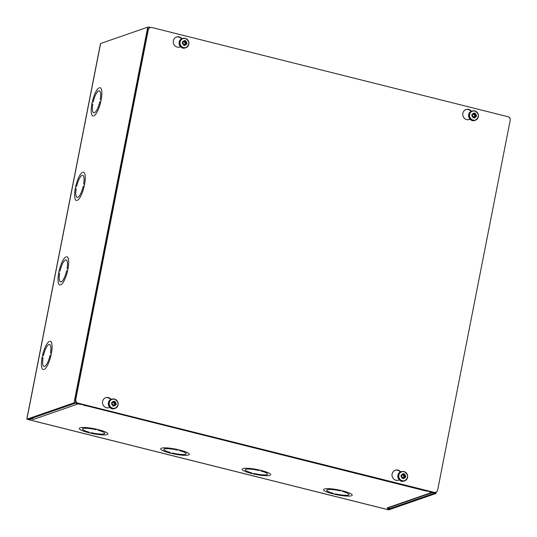 <?xml version="1.0" encoding="UTF-8"?>
<svg xmlns="http://www.w3.org/2000/svg" width="537" height="537" viewBox="0 0 537 537"><rect width="100%" height="100%" fill="white"/><g stroke="black" fill="none" stroke-linecap="round" stroke-linejoin="round"><path stroke-width="0.81" d="M86.303 405.757A2.229 0.624 104.1 0 1 86.135 405.865L83.577 405.22L84.275 404.979L80.469 404.28M386.472 509.271A2.229 0.624 -75.9 0 0 386.58 509.338A2.229 0.624 -75.9 0 0 386.694 509.331L389.224 508.452L387.15 507.928L431.782 492.442L429.54 491.879L430.238 491.637L426.432 490.939M426.405 491.093L86.162 405.717M80.443 404.435L78.194 403.878A2.229 2.101 -109.1 0 1 77.482 403.549M147.756 27.152L100.594 43.517L100.399 44.007L26.85 418.894L28.213 419.531L75.375 403.166L80.449 404.287L76.818 403.112A2.229 0.389 11.1 0 0 74.046 402.837L147.756 27.152A2.229 0.389 11.1 0 1 150.521 27.427L150.675 27.468M84.067 405.193L86.806 405.616L84.101 405.039M387.412 509.083L387.446 509.512L388.768 509.848L435.937 493.483A2.229 0.389 -168.9 0 0 436.044 493.389A2.229 0.389 -168.9 0 0 434.554 492.718L430.063 491.697M424.123 490.375L426.861 490.791L424.156 490.18M387.539 509.036L387.446 509.512L434.608 493.147L430.03 491.852M50.485 353.185L50.485 353.185A11.337 3.188 -75.9 0 0 49.518 344.412A11.337 3.188 104.1 0 1 50.485 353.185M43.437 355.635A11.337 3.188 104.1 0 1 49.518 344.412A11.337 3.188 -75.9 0 0 43.437 355.635L43.437 355.635M67.071 268.654L67.071 268.654A11.337 3.188 -75.9 0 0 66.105 259.888A11.337 3.188 104.1 0 1 67.071 268.654M60.016 271.104A11.337 3.188 104.1 0 1 66.105 259.881A11.337 3.188 -75.9 0 0 60.016 271.104L60.016 271.104M100.238 99.6L100.238 99.6A11.337 3.188 -75.9 0 0 99.271 90.827A11.337 3.188 104.1 0 1 100.238 99.6M93.19 102.043A11.337 3.188 104.1 0 1 99.271 90.827A11.337 3.188 -75.9 0 0 93.19 102.043L93.19 102.043M83.651 184.131L83.651 184.131A11.337 3.188 -75.9 0 0 82.685 175.357A11.337 3.188 104.1 0 1 83.651 184.131M76.603 186.574A11.337 3.188 104.1 0 1 82.685 175.357A11.337 3.188 -75.9 0 0 76.603 186.574L76.603 186.574M43.604 369.584A14.58 4.101 104.1 0 1 43.222 369.55A14.58 4.101 104.1 0 1 42.342 356.333A14.58 4.101 104.1 0 1 49.115 341.519A14.573 4.101 -75.9 0 0 42.349 356.333A14.573 4.101 -75.9 0 0 43.222 369.55A14.573 4.101 -75.9 0 0 43.604 369.584L43.604 369.584M60.191 285.053A14.58 4.101 104.1 0 1 59.808 285.026A14.58 4.101 104.1 0 1 58.929 271.803A14.58 4.101 104.1 0 1 65.695 256.988A14.573 4.101 -75.9 0 0 58.929 271.803A14.573 4.101 -75.9 0 0 59.808 285.019A14.573 4.101 -75.9 0 0 60.191 285.053L60.191 285.053M93.357 115.999A14.58 4.101 104.1 0 1 92.975 115.965A14.58 4.101 104.1 0 1 92.096 102.748A14.58 4.101 104.1 0 1 98.862 87.934A14.573 4.101 -75.9 0 0 92.096 102.748A14.573 4.101 -75.9 0 0 92.975 115.965A14.573 4.101 -75.9 0 0 93.357 115.999L93.357 115.999M76.771 200.529A14.58 4.101 104.1 0 1 76.388 200.496A14.58 4.101 104.1 0 1 75.516 187.279A14.58 4.101 104.1 0 1 82.282 172.464A14.573 4.101 -75.9 0 0 75.516 187.279A14.573 4.101 -75.9 0 0 76.388 200.496A14.573 4.101 -75.9 0 0 76.778 200.523L76.771 200.529M83.094 172.182L83.087 172.182A14.58 4.101 104.1 0 1 83.477 172.209A14.573 4.101 -75.9 0 0 83.087 172.182M77.583 200.241A14.573 4.101 -75.9 0 0 84.349 185.433A14.573 4.101 -75.9 0 0 83.47 172.216A14.58 4.101 104.1 0 1 84.349 185.433A14.58 4.101 104.1 0 1 77.583 200.247L77.583 200.241M99.681 87.652L99.674 87.652A14.58 4.101 104.1 0 1 100.057 87.685A14.573 4.101 -75.9 0 0 99.674 87.652M94.17 115.717A14.573 4.101 -75.9 0 0 100.936 100.902A14.573 4.101 -75.9 0 0 100.057 87.685A14.58 4.101 104.1 0 1 100.936 100.902A14.58 4.101 104.1 0 1 94.17 115.717L94.17 115.717M66.514 256.713L66.507 256.713A14.58 4.101 104.1 0 1 66.89 256.74A14.573 4.101 -75.9 0 0 66.507 256.713M61.003 284.771A14.573 4.101 -75.9 0 0 67.763 269.957A14.573 4.101 -75.9 0 0 66.89 256.746A14.58 4.101 104.1 0 1 67.769 269.957A14.58 4.101 104.1 0 1 60.996 284.771L61.003 284.771M49.928 341.243L49.921 341.237A14.58 4.101 104.1 0 1 50.303 341.27A14.573 4.101 -75.9 0 0 49.921 341.243M44.417 369.302A14.573 4.101 -75.9 0 0 51.183 354.487A14.573 4.101 -75.9 0 0 50.303 341.27A14.58 4.101 104.1 0 1 51.183 354.487A14.58 4.101 104.1 0 1 44.417 369.302L44.417 369.302M83.262 186.131A11.337 3.188 104.1 0 1 77.174 197.354A11.337 3.188 104.1 0 1 76.207 188.581L76.207 188.581A11.337 3.188 -75.9 0 0 77.18 197.347A11.337 3.188 -75.9 0 0 83.262 186.131L83.262 186.131M99.842 101.6A11.337 3.188 104.1 0 1 93.76 112.824A11.337 3.188 104.1 0 1 92.794 104.05L92.794 104.05A11.337 3.188 -75.9 0 0 93.76 112.824A11.337 3.188 -75.9 0 0 99.842 101.6L99.842 101.6M66.675 270.661A11.337 3.188 104.1 0 1 60.594 281.878A11.337 3.188 104.1 0 1 59.627 273.105L59.627 273.105A11.337 3.188 -75.9 0 0 60.594 281.878A11.337 3.188 -75.9 0 0 66.675 270.661L66.675 270.661M50.095 355.192A11.337 3.188 104.1 0 1 44.007 366.409A11.337 3.188 104.1 0 1 43.041 357.635L43.041 357.635A11.337 3.188 -75.9 0 0 44.007 366.409A11.337 3.188 -75.9 0 0 50.095 355.192L50.095 355.192M98.083 430.211L98.083 430.211A11.337 1.967 11.1 0 1 104.722 433.372A11.337 1.967 -168.9 0 0 98.083 430.211M91.035 432.654A11.337 1.967 -168.9 0 0 104.715 433.372A11.337 1.967 11.1 0 1 91.035 432.654L91.035 432.654M179.506 450.603L179.506 450.603A11.337 1.967 11.1 0 1 186.144 453.765A11.337 1.967 -168.9 0 0 179.506 450.603M172.458 453.047A11.337 1.967 -168.9 0 0 186.144 453.765A11.337 1.967 11.1 0 1 172.458 453.047L172.458 453.047M342.358 491.395L342.358 491.395A11.337 1.967 11.1 0 1 348.99 494.557A11.337 1.967 -168.9 0 0 342.358 491.395M335.31 493.839A11.337 1.967 -168.9 0 0 348.99 494.557A11.337 1.967 11.1 0 1 335.303 493.839L335.31 493.839M260.935 470.996L260.935 470.996A11.337 1.967 11.1 0 1 267.567 474.164A11.337 1.967 -168.9 0 0 260.935 470.996M253.88 473.446A11.337 1.967 -168.9 0 0 267.567 474.164A11.337 1.967 11.1 0 1 253.88 473.446L253.88 473.446M106.709 434.715A14.58 2.531 11.1 0 1 90.424 433.104A14.58 2.531 11.1 0 1 79.288 428.385A14.58 2.531 11.1 0 1 79.671 427.942A14.573 2.531 -168.9 0 0 79.288 428.385A14.573 2.531 -168.9 0 0 90.424 433.104A14.573 2.531 -168.9 0 0 106.702 434.715L106.709 434.715M188.131 455.114A14.58 2.531 11.1 0 1 171.847 453.497A14.58 2.531 11.1 0 1 160.711 448.778A14.58 2.531 11.1 0 1 161.093 448.341A14.573 2.531 -168.9 0 0 160.717 448.778A14.573 2.531 -168.9 0 0 171.847 453.497A14.573 2.531 -168.9 0 0 188.125 455.108L188.131 455.114M350.976 495.899A14.58 2.531 11.1 0 1 334.699 494.288A14.58 2.531 11.1 0 1 323.563 489.569A14.58 2.531 11.1 0 1 323.945 489.133A14.573 2.531 -168.9 0 0 323.563 489.569A14.573 2.531 -168.9 0 0 334.699 494.288A14.573 2.531 -168.9 0 0 350.976 495.899L350.976 495.899M269.554 475.507A14.58 2.531 11.1 0 1 253.269 473.889A14.58 2.531 11.1 0 1 242.133 469.177A14.58 2.531 11.1 0 1 242.523 468.734A14.573 2.531 -168.9 0 0 242.14 469.177A14.573 2.531 -168.9 0 0 253.269 473.889A14.573 2.531 -168.9 0 0 269.554 475.507L269.554 475.507M270.366 475.225L270.359 475.225A14.573 2.531 -168.9 0 0 270.742 474.789A14.58 2.531 11.1 0 1 270.366 475.225L270.366 475.225M243.328 468.452A14.58 2.531 11.1 0 1 259.613 470.07A14.58 2.531 11.1 0 1 270.749 474.789A14.573 2.531 -168.9 0 0 259.613 470.07A14.573 2.531 -168.9 0 0 243.335 468.452L243.335 468.452M351.789 495.624L351.789 495.617A14.573 2.531 -168.9 0 0 352.171 495.181A14.58 2.531 11.1 0 1 351.789 495.624M324.751 488.851A14.58 2.531 11.1 0 1 341.035 490.462A14.58 2.531 11.1 0 1 352.171 495.181A14.573 2.531 -168.9 0 0 341.035 490.462A14.573 2.531 -168.9 0 0 324.757 488.851L324.757 488.851M188.937 454.832L188.937 454.826A14.573 2.531 -168.9 0 0 189.319 454.389A14.58 2.531 11.1 0 1 188.937 454.832M161.905 448.059A14.58 2.531 11.1 0 1 178.19 449.67A14.58 2.531 11.1 0 1 189.326 454.389A14.573 2.531 -168.9 0 0 178.19 449.67A14.573 2.531 -168.9 0 0 161.905 448.059L161.905 448.059M107.514 434.433L107.514 434.433A14.573 2.531 -168.9 0 0 107.897 433.997A14.58 2.531 11.1 0 1 107.514 434.433M80.483 427.66A14.58 2.531 11.1 0 1 96.761 429.278A14.58 2.531 11.1 0 1 107.897 433.997A14.573 2.531 -168.9 0 0 96.761 429.278A14.573 2.531 -168.9 0 0 80.483 427.667L80.483 427.66M251.954 472.963L251.954 472.963A11.337 1.967 11.1 0 1 245.315 469.794A11.337 1.967 11.1 0 1 259.002 470.513A11.337 1.967 -168.9 0 0 245.315 469.794A11.337 1.967 -168.9 0 0 251.954 472.963L251.954 472.963M333.376 493.355L333.376 493.355A11.337 1.967 11.1 0 1 326.738 490.194A11.337 1.967 11.1 0 1 340.424 490.912A11.337 1.967 -168.9 0 0 326.744 490.194A11.337 1.967 -168.9 0 0 333.376 493.355L333.376 493.355M170.524 452.563L170.524 452.563A11.337 1.967 11.1 0 1 163.892 449.402A11.337 1.967 11.1 0 1 177.579 450.12A11.337 1.967 -168.9 0 0 163.892 449.402A11.337 1.967 -168.9 0 0 170.524 452.563L170.524 452.563M89.102 432.171L89.102 432.171A11.337 1.967 11.1 0 1 82.47 429.009A11.337 1.967 11.1 0 1 96.157 429.728A11.337 1.967 -168.9 0 0 82.47 429.009A11.337 1.967 -168.9 0 0 89.102 432.171L89.102 432.171M423.847 490.456A2.229 0.624 -75.9 0 0 424.196 490.127M398.38 470.519L396.702 470.103M108.87 398.004L107.192 397.581M78.194 403.878L33.569 419.363A2.229 2.101 -109.1 0 1 32.119 418.175M33.569 419.363L31.488 418.84L31.582 418.363M31.488 418.84L28.958 419.719L386.694 509.331M387.15 507.928L387.157 507.928A2.229 2.101 70.9 0 0 388.305 507.881L432.621 492.503M28.615 419.397A2.229 0.624 -75.9 0 0 28.844 419.733A2.229 0.624 -75.9 0 0 28.958 419.719M431.782 492.442A2.229 2.101 70.9 0 0 432.553 492.483M389.412 507.499L389.224 508.452M508.915 117.227A2.229 0.389 11.1 0 1 509.754 117.71L509.68 118.073M100.594 43.517L26.884 419.202L74.046 402.837M470.05 119.241A5.263 4.967 -109.1 0 1 463.055 116.146A5.263 4.967 -109.1 0 1 471.546 111.266M471.137 111.441A5.263 4.967 70.9 0 0 465.807 109.622M469.257 119.556A5.263 4.967 70.9 0 0 469.989 119.18M399.293 479.897A5.263 4.967 -109.1 0 1 392.299 476.796A5.263 4.967 -109.1 0 1 400.79 471.922M400.38 472.097A5.263 4.967 70.9 0 0 395.051 470.278M398.494 480.212A5.263 4.967 70.9 0 0 399.233 479.836M180.539 46.726A5.263 4.967 -109.1 0 1 173.545 43.625A5.263 4.967 -109.1 0 1 182.043 38.751M181.627 38.926A5.263 4.967 70.9 0 0 176.297 37.107M179.747 47.041A5.263 4.967 70.9 0 0 180.479 46.665M109.783 407.382A5.263 4.967 -109.1 0 1 102.789 404.28A5.263 4.967 -109.1 0 1 111.28 399.407M110.87 399.575A5.263 4.967 70.9 0 0 105.541 397.763M108.991 407.697A5.263 4.967 70.9 0 0 109.723 407.321M437.675 489.959A3.242 3.061 -109.1 0 1 434.044 492.335L78.187 403.2A3.242 3.061 -109.1 0 1 75.784 399.313L148.266 29.891A3.242 3.061 -109.1 0 1 151.897 27.515L507.747 116.65A3.242 3.061 -109.1 0 1 510.15 120.536L437.675 489.959M150.219 27.588L149.789 27.736A3.242 3.061 70.9 0 0 147.836 30.038L75.355 399.461A3.242 3.061 70.9 0 0 77.758 403.347L433.614 492.483A3.242 3.061 70.9 0 0 435.292 492.416L435.722 492.268M475.748 115.388A5.779 2.141 56.5 0 1 474.909 114.025L474.909 114.025A6.014 1.987 104.6 0 1 475.05 113.589A2.168 2.047 -109.1 0 1 476.205 115.462A6.014 1.343 10.2 0 1 475.748 115.388L475.688 115.475A6.115 1.363 -169.8 0 0 476.191 115.569L476.191 115.569A11.921 2.658 10.2 0 1 476.366 115.623L476.52 115.542A12.022 2.678 -169.8 0 0 476.259 115.462A2.222 2.094 70.9 0 0 475.07 113.542L475.07 113.542A12.022 3.967 -75.4 0 0 475.111 113.26A11.881 2.645 -169.8 0 0 474.09 113.005A12.022 2.779 103.5 0 1 474.05 113.28L474.05 113.28A2.222 2.094 70.9 0 0 472.251 114.462A12.022 2.678 -169.8 0 0 471.956 114.401L472.023 114.535A11.921 2.658 10.2 0 1 472.218 114.576L472.218 114.576A6.115 1.363 -169.8 0 0 472.587 114.703L471.922 115.066M473.949 113.851L471.909 115.079L473.99 113.79A6.115 1.416 103.5 0 1 474.117 113.334L474.144 113.153A11.921 2.759 -76.5 0 1 474.117 113.32M471.748 115.455A12.022 1.49 12 0 1 472.043 115.522L472.063 115.435A11.921 1.477 -168 0 0 471.855 115.388L471.748 115.455A11.881 2.752 103.5 0 0 471.956 114.401L471.855 115.388A11.78 2.725 -76.5 0 0 472.023 114.542M473.359 117.039L473.312 117.449A6.115 1.416 103.5 0 1 473.352 117.046L473.339 116.972A5.88 1.598 57.1 0 1 472.493 115.603L472.432 115.549A6.115 0.759 12 0 1 472.07 115.442M472.432 115.549L472.043 115.522A2.222 2.094 70.9 0 0 473.231 117.442A12.022 2.779 103.5 0 1 473.157 117.737L473.258 117.657A11.921 2.759 -76.5 0 0 473.305 117.462L474.077 117.858A11.78 1.463 -168 0 0 473.258 117.657L473.157 117.737A11.881 1.477 12 0 1 473.674 117.865A11.881 1.477 12 0 1 474.178 117.992L474.077 117.865A11.921 3.934 104.6 0 0 474.131 117.67L474.131 117.67A6.115 2.02 -75.4 0 1 474.164 117.254L473.366 117.415A4.269 1.41 104.6 0 0 473.345 117.677M472.097 115.522A6.014 0.745 -168 0 0 472.459 115.63A5.779 1.571 -122.9 0 0 473.298 116.992A6.014 1.389 -76.5 0 0 473.251 117.395A2.168 2.047 -109.1 0 1 472.097 115.522M475.493 116.348L475.493 116.348A5.88 0.738 -30.7 0 0 474.205 117.187L473.406 117.355A3.94 0.497 149.3 0 1 474.775 116.462L474.58 116.489A4.034 0.503 -30.7 0 0 473.446 117.234M474.178 117.992A12.022 3.967 -75.4 0 0 474.258 117.704A2.222 2.094 70.9 0 0 476.051 116.529L476.004 116.502A2.168 2.047 -109.1 0 1 474.252 117.65A6.014 1.987 104.6 0 1 474.285 117.234A5.779 0.725 149.3 0 1 475.547 116.408A6.014 0.745 -168 0 0 476.004 116.502L476.051 116.529A12.022 1.49 12 0 1 476.312 116.596L476.198 116.475A11.921 1.477 -168 0 0 476.037 116.435M476.52 115.542A11.881 3.92 -75.4 0 1 476.312 116.596L476.198 116.475A11.78 3.887 104.6 0 0 476.359 115.623L475.587 115.932A3.564 1.175 -75.4 0 0 475.5 116.334L474.809 116.448M475.688 115.475L474.93 115.824A3.94 1.457 56.5 0 1 474.003 114.327L474.815 114.066A5.88 2.182 -123.5 0 0 475.688 115.475M475.111 113.26L474.963 113.361A11.921 3.934 104.6 0 1 474.943 113.542A6.115 2.02 -75.4 0 0 474.802 113.992L473.97 114.267A4.269 1.41 -75.4 0 1 474.191 113.663L474.963 113.361M474.05 113.341A6.014 1.389 -76.5 0 0 473.929 113.784L472.661 114.609A6.014 1.343 10.2 0 1 472.298 114.488A2.168 2.047 -109.1 0 1 474.05 113.341M475.587 115.932A4.269 0.953 10.2 0 1 474.802 115.817L474.93 115.824M473.983 114.502A4.034 1.497 -123.5 0 0 474.802 115.817M472.104 115.059L472.641 114.703M472.902 114.535L473.238 114.314M186.238 42.866A5.779 2.141 56.5 0 1 185.406 41.51A6.014 1.987 104.6 0 1 185.54 41.074A2.168 2.047 -109.1 0 1 186.695 42.947A6.014 1.343 10.2 0 1 186.238 42.866L186.185 42.96A6.115 1.363 -169.8 0 0 186.688 43.054L186.688 43.054A11.921 2.658 10.2 0 1 186.856 43.108L187.01 43.027A12.022 2.678 -169.8 0 0 186.748 42.947A2.222 2.094 70.9 0 0 185.56 41.02A12.022 3.967 -75.4 0 0 185.601 40.738A11.881 2.645 -169.8 0 0 184.58 40.483A12.022 2.779 103.5 0 1 184.54 40.765A2.222 2.094 70.9 0 0 182.741 41.94A12.022 2.678 -169.8 0 0 182.446 41.879L182.52 42.02A11.921 2.658 10.2 0 1 182.708 42.061L182.708 42.061A6.115 1.363 -169.8 0 0 183.077 42.188L184.486 41.275A6.115 1.416 103.5 0 1 184.607 40.819L184.607 40.825A11.921 2.759 -76.5 0 0 184.634 40.637A11.78 2.625 10.2 0 1 185.446 40.846L185.453 40.839A11.921 3.934 104.6 0 1 185.433 41.027L185.433 41.027A6.115 2.02 -75.4 0 0 185.292 41.47L184.48 41.732L185.305 41.55A5.88 2.182 -123.5 0 0 186.185 42.96L185.419 43.309A3.94 1.457 56.5 0 1 184.493 41.812L184.46 41.745A4.269 1.41 -75.4 0 1 184.681 41.148L185.446 40.846M182.238 42.94A12.022 1.49 12 0 1 182.533 43.007L182.553 42.92A11.921 1.477 -168 0 0 182.352 42.873L182.238 42.94A11.881 2.752 103.5 0 0 182.446 41.879L182.352 42.873A11.78 2.725 -76.5 0 0 182.513 42.02M183.802 44.92A6.115 1.416 103.5 0 1 183.842 44.531L183.829 44.45A5.88 1.598 57.1 0 1 182.983 43.088L182.922 43.034A6.115 0.759 12 0 1 182.56 42.92L182.533 43.007A2.222 2.094 70.9 0 0 183.721 44.927L183.721 44.927A12.022 2.779 103.5 0 1 183.654 45.222L183.748 45.142A11.921 2.759 -76.5 0 0 183.795 44.947L184.567 45.343A11.78 1.463 -168 0 0 183.755 45.142L183.654 45.222A11.881 1.477 12 0 1 184.164 45.35A11.881 1.477 12 0 1 184.668 45.477L184.574 45.343A11.921 3.934 104.6 0 0 184.621 45.155L184.621 45.155A6.115 2.02 -75.4 0 1 184.654 44.732L183.855 44.9A4.269 1.41 104.6 0 0 183.835 45.162M182.587 43.007A6.014 0.745 -168 0 0 182.949 43.114A5.779 1.571 -122.9 0 0 183.788 44.47A6.014 1.389 -76.5 0 0 183.741 44.88A2.168 2.047 -109.1 0 1 182.587 43.007M185.983 43.826L185.983 43.826A5.88 0.738 -30.7 0 0 184.694 44.672L183.896 44.84A3.94 0.497 149.3 0 1 185.265 43.947L185.07 43.974A4.034 0.503 -30.7 0 0 183.936 44.712M184.668 45.477A12.022 3.967 -75.4 0 0 184.748 45.182A2.222 2.094 70.9 0 0 186.54 44.007L186.493 43.987A2.168 2.047 -109.1 0 1 184.741 45.128A6.014 1.987 104.6 0 1 184.775 44.719A5.779 0.725 149.3 0 1 186.044 43.886A6.014 0.745 -168 0 0 186.493 43.987L186.54 44.007A12.022 1.49 12 0 1 186.802 44.081L186.688 43.96A11.921 1.477 -168 0 0 186.527 43.913M187.01 43.027A11.881 3.92 -75.4 0 1 186.802 44.081L186.688 43.96A11.78 3.887 104.6 0 0 186.849 43.108L186.077 43.416A3.564 1.175 -75.4 0 0 185.997 43.819M184.54 40.825A6.014 1.389 -76.5 0 0 184.419 41.262L183.151 42.094A6.014 1.343 10.2 0 1 182.788 41.967A2.168 2.047 -109.1 0 1 184.54 40.825M186.077 43.416A4.269 0.953 10.2 0 1 185.299 43.302L185.419 43.309M184.473 41.987A4.034 1.497 -123.5 0 0 185.299 43.302M183.392 42.014L183.728 41.799M115.482 403.522A5.779 2.141 56.5 0 1 114.643 402.166A6.014 1.987 104.6 0 1 114.784 401.73A2.168 2.047 -109.1 0 1 115.938 403.602A6.014 1.343 10.2 0 1 115.482 403.522L115.421 403.616A6.115 1.363 -169.8 0 0 115.925 403.71L115.925 403.71A11.921 2.658 10.2 0 1 116.099 403.764L116.254 403.683A12.022 2.678 -169.8 0 0 115.992 403.602A2.222 2.094 70.9 0 0 114.804 401.676L114.804 401.676A12.022 3.967 -75.4 0 0 114.844 401.394A11.881 2.645 -169.8 0 0 113.824 401.139A12.022 2.779 103.5 0 1 113.784 401.421A2.222 2.094 70.9 0 0 111.985 402.596A12.022 2.678 -169.8 0 0 111.689 402.535L111.756 402.676A11.921 2.658 10.2 0 1 111.951 402.716L111.951 402.716A6.115 1.363 -169.8 0 0 112.32 402.844L113.723 401.924A6.115 1.416 103.5 0 1 113.851 401.475L113.851 401.481A11.921 2.759 -76.5 0 0 113.878 401.293A11.78 2.625 10.2 0 1 114.69 401.501L113.925 401.804A4.269 1.41 -75.4 0 0 113.703 402.401L114.549 402.206A5.88 2.182 -123.5 0 0 115.421 403.616L114.663 403.965A3.94 1.457 56.5 0 1 113.737 402.468L113.703 402.401M111.481 403.596A12.022 1.49 12 0 1 111.777 403.663L111.783 403.569A11.921 1.477 -168 0 0 111.589 403.529L111.481 403.596A11.881 2.752 103.5 0 0 111.689 402.535L111.589 403.529A11.78 2.725 -76.5 0 0 111.756 402.676M113.085 405.16L112.166 403.683A6.115 0.759 12 0 1 111.803 403.576L112.166 403.683M111.589 403.529L111.777 403.663A2.222 2.094 70.9 0 0 112.965 405.583A12.022 2.779 103.5 0 1 112.891 405.878L112.992 405.797A11.921 2.759 -76.5 0 0 113.038 405.603L113.032 405.126A6.014 1.389 -76.5 0 0 112.985 405.536L112.985 405.536A2.168 2.047 -109.1 0 1 111.83 403.663A6.014 0.745 -168 0 0 112.193 403.77A5.779 1.571 -122.9 0 0 113.032 405.126L113.085 405.187A6.115 1.416 103.5 0 0 113.038 405.576M115.227 404.482L114.509 404.603L115.227 404.482A5.88 0.738 -30.7 0 0 113.938 405.328L113.139 405.495L113.898 405.388A6.115 2.02 -75.4 0 0 113.864 405.811L113.864 405.811A11.921 3.934 104.6 0 1 113.81 405.999L113.911 406.133A11.881 1.477 12 0 0 113.408 406.006A11.881 1.477 12 0 0 112.891 405.878L113.81 405.999A11.78 1.463 -168 0 0 112.992 405.797L113.045 405.589M113.911 406.133A12.022 3.967 -75.4 0 0 113.992 405.838A2.222 2.094 70.9 0 0 115.784 404.663A12.022 1.49 12 0 1 116.046 404.737L115.932 404.616A11.921 1.477 -168 0 0 115.77 404.569L115.764 404.569A6.115 0.759 12 0 1 115.301 404.475L114.314 404.629A4.034 0.503 -30.7 0 0 113.179 405.368L113.139 405.495A3.94 0.497 149.3 0 1 114.509 404.603M114.019 405.375A5.779 0.725 149.3 0 1 115.28 404.542A6.014 0.745 -168 0 0 115.737 404.636A2.168 2.047 -109.1 0 1 113.985 405.784A6.014 1.987 104.6 0 1 114.019 405.375M116.254 403.683A11.881 3.92 -75.4 0 1 116.046 404.737L115.301 404.468M113.079 405.818A4.269 1.41 104.6 0 1 113.085 405.556L113.179 405.368M114.844 401.394L114.696 401.495A11.921 3.934 104.6 0 1 114.676 401.683A6.115 2.02 -75.4 0 0 114.535 402.126L113.723 402.388M113.784 401.475A6.014 1.389 -76.5 0 0 113.663 401.918L112.394 402.75A6.014 1.343 10.2 0 1 112.032 402.622A2.168 2.047 -109.1 0 1 113.784 401.475M115.925 404.609A11.78 3.887 104.6 0 0 116.093 403.764L115.321 404.066A3.564 1.175 -75.4 0 0 115.233 404.475M115.321 404.066A4.269 0.953 10.2 0 1 114.535 403.958L114.663 403.965M113.716 402.643A4.034 1.497 -123.5 0 0 114.535 403.958M112.636 402.669L112.971 402.455M401.83 475.359L403.233 474.446A6.115 1.416 103.5 0 1 403.354 473.99L403.361 473.983A11.921 2.759 -76.5 0 0 403.381 473.809A11.78 2.625 10.2 0 1 404.2 474.017L403.428 474.319A4.269 1.41 -75.4 0 0 403.213 474.916L404.059 474.721A5.88 2.182 -123.5 0 0 404.932 476.131L404.173 476.48A3.94 1.457 56.5 0 1 403.247 474.983L404.046 474.648A6.115 2.02 -75.4 0 1 404.18 474.198L404.18 474.198A11.921 3.934 104.6 0 0 404.207 474.01L404.348 473.916A11.881 2.645 -169.8 0 0 403.334 473.661L403.334 473.661A12.022 2.779 103.5 0 1 403.294 473.936A2.222 2.094 70.9 0 0 401.495 475.117A12.022 2.678 -169.8 0 0 401.199 475.057L401.267 475.191A11.921 2.658 10.2 0 1 401.461 475.232L401.461 475.232A6.115 1.363 -169.8 0 0 401.83 475.359M400.991 476.111A12.022 1.49 12 0 1 401.287 476.178L401.3 476.091A11.921 1.477 -168 0 0 401.099 476.044L400.991 476.111A11.881 2.752 103.5 0 0 401.199 475.057L401.099 476.044A11.78 2.725 -76.5 0 0 401.267 475.198L401.267 475.191M401.73 476.245L401.676 476.205A6.115 0.759 12 0 1 401.314 476.097L401.287 476.178A2.222 2.094 70.9 0 0 402.475 478.098L402.475 478.098A12.022 2.779 103.5 0 1 402.401 478.393L402.502 478.313A11.921 2.759 -76.5 0 0 402.549 478.118L402.549 478.111A6.115 1.416 103.5 0 1 402.596 477.702L402.582 477.621A5.88 1.598 57.1 0 1 401.73 476.259L402.582 477.621M401.334 476.178A6.014 0.745 -168 0 0 401.703 476.285A5.779 1.571 -122.9 0 0 402.542 477.641A6.014 1.389 -76.5 0 0 402.495 478.051A2.168 2.047 -109.1 0 1 401.334 476.178M404.992 476.037A5.779 2.141 56.5 0 1 404.153 474.681A6.014 1.987 104.6 0 1 404.287 474.245A2.168 2.047 -109.1 0 1 405.448 476.118L405.448 476.118A6.014 1.343 10.2 0 1 404.992 476.037L404.932 476.131M404.932 476.138A6.115 1.363 -169.8 0 0 405.435 476.225A11.921 2.658 10.2 0 1 405.603 476.279L404.831 476.588A3.564 1.175 -75.4 0 0 404.744 476.99A5.88 0.738 -30.7 0 0 403.448 477.843L402.649 478.011L403.401 477.903A6.115 2.02 -75.4 0 0 403.374 478.326L403.374 478.326A11.921 3.934 104.6 0 1 403.321 478.514L403.421 478.648A11.881 1.477 12 0 0 402.918 478.521A11.881 1.477 12 0 0 402.401 478.393L403.314 478.514A11.78 1.463 -168 0 0 402.502 478.313L402.549 478.118M403.421 478.648A12.022 3.967 -75.4 0 0 403.495 478.36A2.222 2.094 70.9 0 0 405.294 477.178L405.294 477.178A12.022 1.49 12 0 1 405.556 477.252L405.442 477.131A11.78 3.887 104.6 0 0 405.596 476.279L405.764 476.198A12.022 2.678 -169.8 0 0 405.502 476.118A2.222 2.094 70.9 0 0 404.314 474.198A12.022 3.967 -75.4 0 0 404.348 473.916M404.737 477.004L404.012 477.118L404.737 477.004M403.522 477.89A5.779 0.725 149.3 0 1 404.791 477.064A6.014 0.745 -168 0 0 405.247 477.158A2.168 2.047 -109.1 0 1 403.495 478.299A6.014 1.987 104.6 0 1 403.522 477.89M405.764 476.198A11.881 3.92 -75.4 0 1 405.556 477.252L405.442 477.131A11.921 1.477 -168 0 0 405.281 477.091L405.267 477.084A6.115 0.759 12 0 1 404.804 476.99L404.039 477.104M402.69 477.89A4.034 0.503 -30.7 0 1 403.824 477.145L404.012 477.118A3.94 0.497 149.3 0 0 402.649 478.011L402.609 478.071M403.294 473.996A6.014 1.389 -76.5 0 0 403.173 474.439L401.904 475.265A6.014 1.343 10.2 0 1 401.542 475.138A2.168 2.047 -109.1 0 1 403.294 473.996M404.831 476.588A4.269 0.953 10.2 0 1 404.046 476.473L404.173 476.48M403.227 475.158A4.034 1.497 -123.5 0 0 404.046 476.473M402.146 475.185L402.482 474.97M434.044 492.335L433.614 492.483M75.784 399.313L75.355 399.461M77.758 403.347L78.187 403.2M147.836 30.038L148.266 29.891M475.567 116.334L476.024 116.428A6.115 0.759 12 0 1 475.567 116.334L475.527 116.334M474.144 113.159A11.78 2.625 10.2 0 1 474.956 113.361M474.809 111.072A4.658 4.397 -109.1 0 1 478.259 116.657A4.658 4.397 -109.1 0 1 473.037 120.073A4.658 4.397 -109.1 0 1 469.586 114.488A4.658 4.397 -109.1 0 1 474.809 111.072M474.755 110.917A4.846 4.571 70.9 0 0 470.835 119.14A4.846 4.571 70.9 0 0 478.427 115.408A4.846 4.571 70.9 0 0 474.755 110.917M474.789 120.402A4.846 4.571 -109.1 0 1 468.687 114.696A4.846 4.571 -109.1 0 1 471.607 111.246L474.768 110.917C479.353 113.817 479.575 116.912 475.426 120.181L474.789 120.402C469.284 122.624 465.915 112.904 471.607 111.246M185.299 43.933L186.514 43.913A6.115 0.759 12 0 1 186.057 43.819M185.299 38.55A4.658 4.397 -109.1 0 1 188.749 44.141A4.658 4.397 -109.1 0 1 183.533 47.558A4.658 4.397 -109.1 0 1 180.076 41.967A4.658 4.397 -109.1 0 1 185.299 38.55M185.245 38.402A4.846 4.571 70.9 0 0 181.325 46.625A4.846 4.571 70.9 0 0 188.917 42.893A4.846 4.571 70.9 0 0 185.245 38.402M185.278 47.887A4.846 4.571 -109.1 0 1 179.177 42.175A4.846 4.571 -109.1 0 1 182.097 38.731L185.258 38.402C189.843 41.302 190.064 44.39 185.916 47.665L185.278 47.887C179.781 50.109 176.405 40.389 182.097 38.731M113.065 405.106A5.88 1.598 57.1 0 1 112.226 403.743M114.542 399.206A4.658 4.397 -109.1 0 1 117.992 404.797A4.658 4.397 -109.1 0 1 112.77 408.214A4.658 4.397 -109.1 0 1 109.32 402.622A4.658 4.397 -109.1 0 1 114.542 399.206M114.488 399.058A4.846 4.571 70.9 0 0 110.568 407.281A4.846 4.571 70.9 0 0 118.16 403.549A4.846 4.571 70.9 0 0 114.488 399.058M114.522 408.543A4.846 4.571 -109.1 0 1 108.42 402.831A4.846 4.571 -109.1 0 1 111.34 399.387L114.502 399.058C119.086 401.958 119.308 405.046 115.16 408.321L114.522 408.543C109.018 410.765 105.648 401.045 111.34 399.387M404.046 471.728A4.658 4.397 -109.1 0 1 407.502 477.312A4.658 4.397 -109.1 0 1 402.28 480.729A4.658 4.397 -109.1 0 1 398.83 475.138A4.658 4.397 -109.1 0 1 404.046 471.728M403.999 471.573A4.846 4.571 70.9 0 0 400.078 479.796A4.846 4.571 70.9 0 0 407.67 476.064A4.846 4.571 70.9 0 0 403.999 471.573M404.025 481.058A4.846 4.571 -109.1 0 1 397.93 475.352A4.846 4.571 -109.1 0 1 400.85 471.902L404.012 471.573C408.597 474.473 408.811 477.561 404.663 480.837L404.025 481.058C398.528 483.28 395.158 473.56 400.85 471.902M436.326 491.973L436.044 493.389M386.58 509.338L28.844 419.733M472.493 115.596L473.339 116.965M474.117 113.341L473.99 113.79M184.486 41.275L184.641 40.624M182.352 42.873L182.922 43.034M182.983 43.081L183.829 44.45M183.849 44.517L183.802 44.933M184.439 41.329L183.151 42.175M113.723 401.931L113.878 401.28M113.683 401.985L112.394 402.831M401.898 475.352L403.193 474.507M401.099 476.044L401.676 476.205M404.804 476.99L405.448 477.131M402.596 477.695L402.555 478.105M403.361 473.996L403.233 474.446"/></g></svg>
